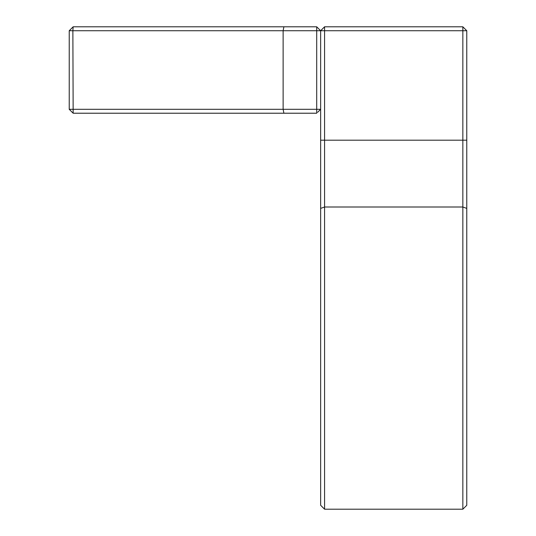 <?xml version="1.0" encoding="UTF-8"?>
<svg xmlns="http://www.w3.org/2000/svg" width="536" height="536" viewBox="0 0 536 536"><rect width="100%" height="100%" fill="white"/><g stroke="black" fill="none" stroke-linecap="round" stroke-linejoin="round"><path stroke-width="0.8" d="M466.776 286.07L466.776 505.274L462.843 509.2L462.843 30.726L466.776 30.726L466.776 286.07M324.568 509.2L320.642 505.274L320.642 30.726L324.568 30.726L324.568 509.2L462.843 509.2M462.843 26.8L462.843 30.726L324.568 30.726L324.568 26.8L462.843 26.8L466.776 30.726M324.568 26.8L320.642 30.726L316.709 26.8L316.709 30.726L283.129 30.726L283.892 26.8L316.709 26.8M283.892 113.223L73.157 113.223L69.224 109.297L316.709 109.297L316.709 30.726L320.642 30.726L320.642 109.297L316.709 109.297L316.709 113.223L283.892 113.223L283.129 109.297L283.129 30.726L72.869 30.726L73.157 113.223L69.224 109.297L69.224 30.726L72.869 30.726L73.157 26.8L69.224 30.726M73.157 26.8L283.892 26.8M320.642 109.297L317.62 112.312M466.776 208.397L462.843 207.003L324.568 207.003L320.642 208.397M320.642 140.191L466.776 140.191"/></g></svg>
